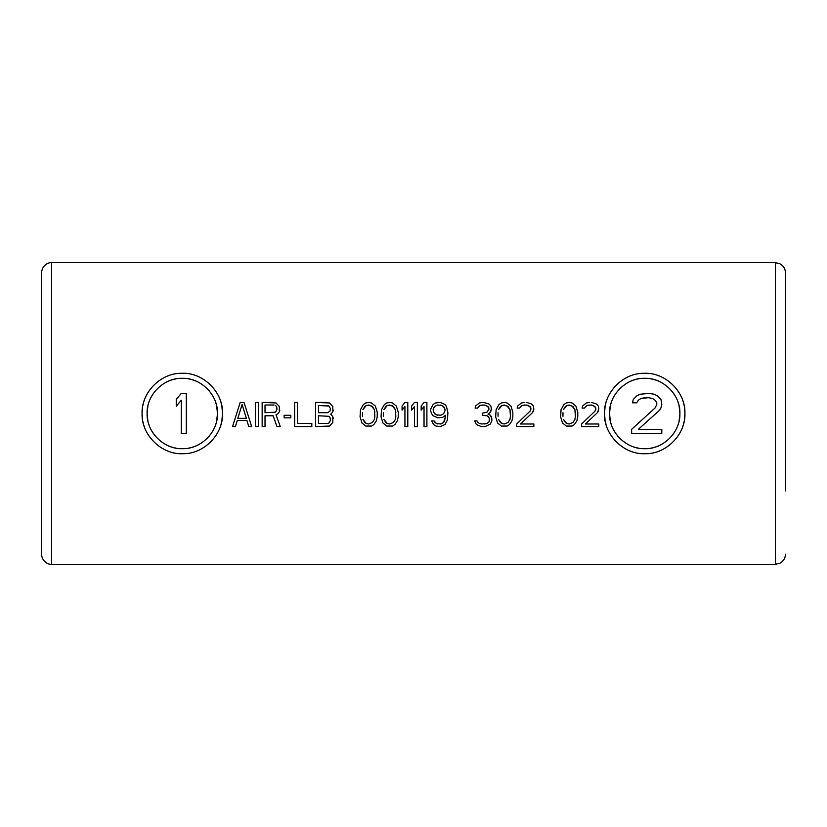 <?xml version="1.0" encoding="UTF-8"?>
<svg xmlns="http://www.w3.org/2000/svg" width="827" height="827" viewBox="0 0 827 827"><rect width="100%" height="100%" fill="white"/><g stroke="black" fill="none" stroke-linecap="round" stroke-linejoin="round"><path stroke-width="1.24" d="M785.454 490.907L785.454 414.503M785.454 413.5L785.454 272.765C785.288 268.651 783.386 265.632 779.747 263.699L775.395 262.707L51.605 262.707C48.803 262.231 42.084 264.95 41.546 272.765L41.546 554.235C42.084 562.05 48.803 564.769 51.605 564.293L51.605 262.707M221.915 420.312L222.504 413.5L221.915 406.688M221.657 405.333L221.005 402.656M220.592 401.25L220.178 400.03M196.392 375.84L195.689 375.592M182.622 373.287L182.012 373.287M169.111 375.51L168.181 375.84M144.405 400.03L143.991 401.25M143.567 402.656L142.916 405.333M142.657 406.688L142.079 413.5L142.657 420.312M244.017 402.439L240.192 402.439L244.017 402.439L251.656 426.567L248.782 426.567L246.88 420.405L237.328 420.405L235.416 426.567L232.552 426.567L240.192 402.439M273.613 402.439L262.159 402.439L276.001 402.956L279.35 406.553L279.35 411.681L279.826 410.14M278.079 413.5L279.35 411.681L278.079 413.5M327.099 402.439L315.635 402.439L329.487 402.956L332.826 406.553L332.826 411.681L333.302 410.14M331.555 413.5L332.826 411.681L331.555 413.5M402.067 410.14L404.93 406.553L402.067 410.14L402.067 406.036L404.93 402.439L407.794 402.439L407.794 426.567L404.93 426.567L404.93 406.553M411.619 410.14L414.482 406.553L411.619 410.14L411.619 406.036L414.482 402.439L417.346 402.439L417.346 426.567L414.482 426.567L414.482 406.553M421.16 410.14L424.034 406.553L421.16 410.14L421.16 406.036L424.034 402.439L426.897 402.439L426.897 426.567L424.034 426.567L424.034 406.553M431.58 413.5L430.712 411.164L431.58 413.5M437.876 402.439L440.264 402.439L435.488 402.956L433.1 404.496L430.712 409.117L430.712 411.164M488.974 408.093L486.586 405.519L484.198 405.013L488.013 406.553L488.974 409.117L487.062 412.197L482.286 413.221L482.286 415.278L487.062 415.785L488.488 416.818L489.45 418.865L488.974 421.946L489.45 420.922M482.286 405.013L479.898 405.519L477.51 408.093L479.898 405.519L484.198 405.013M482.761 402.439L479.422 402.956L475.597 406.036L475.122 408.093L477.51 408.093M490.876 411.164L491.362 409.117L489.925 412.704L490.876 411.164M488.943 413.5L489.925 412.704L488.013 414.244L490.401 415.278L488.013 414.244M530.986 408.093L528.608 405.519L526.22 405.013L530.035 406.553L530.986 409.117L530.035 411.164L516.668 424.003L516.668 426.567L533.86 426.567L533.86 424.003L520.483 424.003L531.585 413.5M524.308 405.013L521.92 405.519L519.532 408.093L521.92 405.519L526.22 405.013M524.783 402.439L521.444 402.956L517.619 406.036L517.144 408.093L519.532 408.093M533.374 411.164L533.86 409.117L532.423 412.704L533.374 411.164M595.926 408.093L593.548 405.519L591.16 405.013L594.975 406.553L595.926 409.117L594.975 411.164L581.608 424.003L581.608 426.567L598.8 426.567L598.8 424.003L585.423 424.003L596.525 413.5M589.248 405.013L586.86 405.519L584.472 408.093L586.86 405.519L591.16 405.013M589.723 402.439L586.384 402.956L582.559 406.036L582.084 408.093L584.472 408.093M598.314 411.164L598.8 409.117L597.363 412.704L598.314 411.164M605.085 406.688L604.496 413.5C603.679 392.629 623.155 372.832 644.026 373.297C665.342 372.057 685.79 392.112 684.921 413.5L684.342 406.688M684.084 405.333L683.433 402.656M683.009 401.25L682.595 400.03M658.819 375.84L658.116 375.592M645.05 373.287L644.44 373.287M631.528 375.51L630.608 375.84M606.822 400.03L606.408 401.25M605.995 402.656L605.343 405.333M684.342 420.312L684.921 413.5C685.748 434.371 666.273 454.168 645.391 453.703C624.075 454.943 603.627 434.888 604.496 413.5L605.085 420.312M605.343 421.667L605.995 424.344M606.408 425.75L606.822 426.97M630.608 451.16L631.311 451.408M644.181 453.703L645.05 453.713M658.085 451.418L658.819 451.16M682.595 426.97L683.009 425.75M683.433 424.344L684.084 421.667M491.362 416.818L490.401 415.278L491.838 418.865L491.362 416.818M477.51 421.946L478.461 422.979L477.51 421.946M479.422 423.486L481.81 424.003L479.422 423.486M484.674 424.003L487.062 423.486L488.974 421.946L487.062 423.486L481.81 424.003M435.012 422.463L434.061 420.922L436.449 423.486L435.012 422.463M437.876 424.003L436.449 423.486L440.739 424.003L443.603 422.463L445.515 416.301L444.564 420.922L443.603 422.463L440.739 424.003M331.4 414.761L332.826 416.818L331.4 414.761M333.302 418.359L332.826 416.818L332.826 422.463L329.487 426.06L315.635 426.567L315.635 402.439M276.962 426.567L273.137 415.785L276.962 426.567L280.301 426.567L276.001 414.761L277.913 413.738M142.916 421.667L143.567 424.344M143.991 425.75L144.405 426.97M168.181 451.16L168.884 451.408M181.754 453.703L182.622 453.713M195.668 451.418L196.392 451.16M220.178 426.97L220.592 425.75M221.005 424.344L221.657 421.667M290.804 415.278L284.126 415.278L284.126 417.842L290.804 417.842L290.804 415.278L284.126 415.278M41.546 369.917L41.546 384.193M41.546 367.312L41.35 369.917M41.546 483.692L41.546 487.558M41.546 468.299L41.35 483.516M222.504 413.5C223.321 434.371 203.845 454.168 182.974 453.703C161.658 454.943 141.21 434.888 142.079 413.5C141.252 392.629 160.727 372.832 181.609 373.297C202.925 372.057 223.373 392.112 222.504 413.5M216.705 406.181L217.47 413.5C218.152 394.934 200.837 377.639 182.291 378.311C163.746 377.639 146.42 394.934 147.103 413.5C146.42 432.066 163.746 449.361 182.291 448.689C200.837 449.361 218.152 432.066 217.47 413.5L216.705 420.819M216.002 423.558L215.702 424.52M213.593 429.554L213.211 430.278M211.908 432.49L211.371 433.307M209.603 435.674L209.128 436.242M198.873 444.533L198.004 444.978M195.648 446.053L194.603 446.456M193.136 446.973L192.205 447.262M189.486 447.945L188.628 448.11M175.955 448.11L175.014 447.924M172.378 447.262L171.447 446.973M169.969 446.456L168.925 446.053M166.568 444.978L165.7 444.533M155.6 436.429L155.104 435.829M153.212 433.307L152.664 432.49M151.362 430.278L150.917 429.42M148.87 424.52L148.54 423.455M147.878 420.819L147.103 413.5L147.878 406.181M148.571 403.442L148.87 402.48M150.979 397.446L151.362 396.722M152.664 394.51L153.212 393.693M165.7 382.467L166.568 382.022M168.925 380.947L169.969 380.544M171.447 380.027L172.378 379.738M175.086 379.055L175.955 378.89M188.628 378.89L189.393 379.045M192.205 379.738L193.136 380.027M194.603 380.544L195.648 380.947M198.004 382.022L198.873 382.467M209.014 390.623L209.479 391.171M211.371 393.693L211.908 394.51M213.211 396.722L213.593 397.446M215.702 402.48L216.002 403.442M176.254 399.379L181.278 393.394L176.254 399.379L176.254 406.233L181.278 400.237L181.278 433.606L186.313 433.606L186.313 393.394L181.278 393.394L186.313 393.394M237.804 418.359L246.394 418.359L242.104 404.496L237.804 418.359M255.471 426.567L255.471 402.439L258.334 402.439L258.334 426.567L255.471 426.567M273.137 415.785L265.022 415.785L265.022 426.567L262.159 426.567L262.159 402.439M274.099 405.013L265.022 405.013L265.022 412.704L275.525 412.197L276.962 409.634L276.487 406.553L276.962 408.093M275.525 405.519L276.487 406.553L275.525 405.519M294.629 426.567L294.629 402.439L297.493 402.439L297.493 423.486L311.82 423.486L311.82 426.567L294.629 426.567M331.4 413.738L330.438 414.244M318.498 405.519L329.012 406.036L330.438 408.6L329.963 411.164L327.575 412.704L318.498 412.704L318.498 405.519M330.438 420.405L329.012 422.979L327.575 423.486L329.012 422.979L330.438 420.405L329.963 417.325L329.012 416.301L318.498 415.785L318.498 423.486L327.575 423.486M330.438 408.6L329.012 406.036L327.575 405.519M360.045 416.818L360.52 409.634L363.384 404.496L365.772 402.956L368.635 402.439L371.509 402.956L375.324 406.036L377.236 412.197L377.236 416.818L376.285 420.922L373.897 424.52L371.509 426.06L365.772 426.06L361.957 422.979L360.045 416.818M374.848 416.301L374.373 419.382L372.46 422.463L368.635 424.003L366.247 423.486L368.635 424.003L372.46 422.463L374.373 419.382L374.848 416.301L374.373 409.634L374.848 412.704M364.821 422.463L366.247 423.486L362.908 419.382L364.821 422.463M362.433 416.301L362.433 412.704M364.821 406.553L362.908 409.634L366.247 405.519L364.821 406.553M368.635 405.013L366.247 405.519L371.023 405.519L374.373 409.634L372.46 406.553L368.635 405.013M381.051 416.818L381.536 409.634L384.4 404.496L386.788 402.956L389.651 402.439L392.515 402.956L396.34 406.036L398.242 412.197L398.242 416.818L397.291 420.922L394.903 424.52L392.515 426.06L386.788 426.06L382.963 422.979L381.051 416.818M395.854 416.301L395.378 419.382L393.466 422.463L389.651 424.003L387.263 423.486L389.651 424.003L393.466 422.463L395.378 419.382L395.854 416.301L395.378 409.634L395.854 412.704M385.827 422.463L387.263 423.486L383.924 419.382L385.827 422.463M383.439 416.301L383.439 412.704M385.827 406.553L383.924 409.634L387.263 405.519L385.827 406.553M389.651 405.013L387.263 405.519L392.039 405.519L395.378 409.634L393.466 406.553L389.651 405.013M440.264 402.439L445.04 404.496L446.477 406.553L447.903 412.704L447.428 419.899L445.04 424.52L440.264 426.567L435.963 426.06L433.575 424.52L431.673 420.922L434.061 420.922M431.673 413.738L433.1 415.785L437.876 417.842L442.652 417.325L445.515 415.278L445.515 416.301M443.603 413.738L440.739 415.278L443.603 413.738L445.04 410.657L444.564 408.093L445.04 409.634M433.1 409.634L434.537 406.553L437.4 405.013L434.537 406.553L433.575 408.093L433.575 412.197L435.963 414.761L440.739 415.278M437.4 405.013L442.176 405.519L444.564 408.093L443.603 406.553L440.739 405.013M437.4 415.278L434.537 413.738M483.723 402.439L488.974 403.979L490.876 406.036L491.362 409.117M491.838 418.865L491.838 420.922L490.401 424.003L485.149 426.567L481.335 426.567L477.51 425.026L476.073 424.003L474.646 420.922L477.034 420.922M495.652 416.818L496.138 409.634L499.001 404.496L501.389 402.956L504.253 402.439L507.116 402.956L510.931 406.036L512.843 412.197L512.843 416.818L511.892 420.922L509.504 424.52L507.116 426.06L501.389 426.06L497.565 422.979L495.652 416.818M510.455 416.301L509.98 419.382L508.067 422.463L504.253 424.003L501.865 423.486L504.253 424.003L508.067 422.463L509.98 419.382L510.455 416.301L509.98 409.634L510.455 412.704M500.428 422.463L501.865 423.486L498.516 419.382L500.428 422.463M498.04 416.301L498.04 412.704M500.428 406.553L498.516 409.634L501.865 405.519L500.428 406.553M504.253 405.013L501.865 405.519L506.641 405.519L509.98 409.634L508.067 406.553L504.253 405.013M526.696 402.439L531.472 403.979L533.374 406.036L533.86 409.117M532.423 412.704L520.483 424.003M560.592 416.818L561.078 409.634L563.942 404.496L566.33 402.956L569.193 402.439L572.057 402.956L575.871 406.036L577.784 412.197L577.784 416.818L576.832 420.922L574.445 424.52L572.057 426.06L566.33 426.06L562.505 422.979L560.592 416.818M575.396 416.301L574.92 419.382L573.008 422.463L569.193 424.003L566.805 423.486L569.193 424.003L573.008 422.463L574.92 419.382L575.396 416.301L574.92 409.634L575.396 412.704M565.368 422.463L566.805 423.486L563.456 419.382L565.368 422.463M562.98 416.301L562.98 412.704M565.368 406.553L563.456 409.634L566.805 405.519L565.368 406.553M569.193 405.013L566.805 405.519L571.581 405.519L574.92 409.634L573.008 406.553L569.193 405.013M591.636 402.439L596.412 403.979L598.314 406.036L598.8 409.117M597.363 412.704L585.423 424.003M679.122 406.181L679.897 413.5C680.58 394.934 663.254 377.639 644.709 378.311C626.163 377.639 608.848 394.934 609.53 413.5C608.848 432.066 626.163 449.361 644.709 448.689C663.254 449.361 680.58 432.066 679.897 413.5L679.122 420.819M678.429 423.558L678.13 424.52M676.021 429.554L675.638 430.278M674.336 432.49L673.788 433.307M672.02 435.674L671.555 436.242M661.3 444.533L660.432 444.978M658.075 446.053L657.031 446.456M655.553 446.973L654.622 447.262M651.914 447.945L651.045 448.11M638.372 448.11L637.441 447.924M634.795 447.262L633.864 446.973M632.397 446.456L631.352 446.053M628.996 444.978L628.127 444.533M618.027 436.429L617.521 435.829M615.629 433.307L615.092 432.49M613.789 430.278L613.334 429.42M611.298 424.52L610.967 423.455M610.295 420.819L609.53 413.5L610.295 406.181M610.998 403.442L611.298 402.48M613.407 397.446L613.789 396.722M615.092 394.51L615.629 393.693M628.127 382.467L628.996 382.022M631.352 380.947L632.397 380.544M633.864 380.027L634.795 379.738M637.514 379.055L638.372 378.89M651.045 378.89L651.821 379.045M654.622 379.738L655.553 380.027M657.031 380.544L658.075 380.947M660.432 382.022L661.3 382.467M671.441 390.623L671.906 391.171M673.788 393.693L674.336 394.51M675.638 396.722L676.021 397.446M678.13 402.48L678.429 403.442M656.772 402.801L655.098 400.237L652.586 398.531L648.399 397.673L652.586 398.531L655.098 400.237L656.772 402.801L656.772 404.517L655.098 407.938L631.642 429.327L631.642 433.606L661.796 433.606L661.796 429.327L638.341 429.327L659.284 410.502L660.959 407.938L661.796 404.517L660.959 407.938L659.284 410.502L638.341 429.327M645.05 397.673L640.863 398.531L638.341 400.237L636.666 402.801L638.341 400.237L640.863 398.531L648.399 397.673M645.887 393.394L649.236 393.394L640.015 394.252L636.666 395.957L633.317 399.379L632.479 402.801L636.666 402.801M649.236 393.394L654.26 394.252L657.61 395.957L660.959 399.379L661.796 404.517M785.454 367.291L785.454 369.907M785.454 384.173L785.65 369.907M785.454 489.512L785.454 470.253M785.454 554.235C785.288 558.349 783.386 561.368 779.747 563.301L775.395 564.293L775.395 262.707M775.395 564.293L51.605 564.293"/></g></svg>
